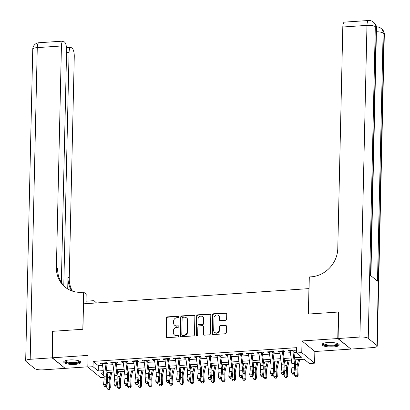 <?xml version="1.0" encoding="UTF-8"?>
<svg xmlns="http://www.w3.org/2000/svg" width="410" height="410" viewBox="0 0 410 410"><rect width="100%" height="100%" fill="white"/><g stroke="black" fill="none" stroke-linecap="round" stroke-linejoin="round"><path stroke-width="0.61" d="M179.083 316.827A0.753 0.692 -50.6 0 0 178.381 316.146L167.5 316.879A1.081 0.984 -50.6 0 0 166.45 317.991L166.024 336.718A1.081 0.984 -50.6 0 0 167.024 337.691L177.909 336.958A0.753 0.692 -50.6 0 0 178.406 335.646A0.753 0.692 -50.6 0 0 177.945 335.498L176.536 335.595A3.454 3.152 -50.6 0 1 174.414 334.934A3.454 3.152 -50.6 0 1 173.333 332.484L173.368 330.926A3.454 3.152 -50.6 0 1 176.72 327.375L178.13 327.277A0.753 0.692 -50.6 0 0 178.627 325.965A0.753 0.692 -50.6 0 0 178.165 325.822L176.756 325.919A3.454 3.152 -50.6 0 1 174.634 325.258A3.454 3.152 -50.6 0 1 173.553 322.808L173.589 321.25A3.454 3.152 -50.6 0 1 176.941 317.699L178.35 317.601A0.753 0.692 -50.6 0 0 179.083 316.827M178.996 316.464A0.753 0.692 -50.6 0 0 178.729 316.433L167.844 317.166A1.081 0.984 -50.6 0 0 166.798 318.273L166.373 337.005A1.081 0.984 -50.6 0 0 166.557 337.604M178.555 335.821A0.753 0.692 -50.6 0 0 178.288 335.785L176.536 335.595M178.775 326.14A0.753 0.692 -50.6 0 0 178.509 326.109L176.756 325.919M327.913 342.509A8.579 2.286 -178.7 0 0 322.04 344.538A8.579 2.286 -178.7 0 0 333.325 346.957A8.579 2.286 -178.7 0 0 339.198 344.928A8.579 2.286 -178.7 0 0 327.913 342.509M69.603 359.934A8.579 2.286 -178.7 0 0 63.729 361.968A8.579 2.286 -178.7 0 0 75.015 364.387A8.579 2.286 -178.7 0 0 80.888 362.358A8.579 2.286 -178.7 0 0 69.603 359.934M225.572 320.287A1.081 0.984 -50.6 0 0 226.622 319.175L226.74 313.922A1.081 0.984 -50.6 0 0 225.736 312.953L213.651 313.768A1.081 0.984 -50.6 0 0 212.6 314.875L212.175 333.607A1.081 0.984 -50.6 0 0 213.179 334.575L225.264 333.76A1.081 0.984 -50.6 0 0 226.315 332.654L226.458 326.304A1.081 0.984 -50.6 0 0 225.459 325.335L220.283 325.683A1.081 0.984 -50.6 0 0 219.237 326.79L219.165 329.942A2.89 2.634 -50.6 0 1 217.51 332.577A2.89 2.634 -50.6 0 1 214.589 332.356A2.89 2.634 -50.6 0 1 213.682 330.311L213.964 317.981A2.89 2.634 -50.6 0 1 215.619 315.341A2.89 2.634 -50.6 0 1 218.54 315.562A2.89 2.634 -50.6 0 1 219.442 317.612L219.396 319.667A1.081 0.984 -50.6 0 0 220.401 320.635L225.572 320.287M350.611 348.823L337.768 338.537L338.373 312.036L308.366 314.06L308.94 288.619L83.507 303.83L82.928 329.271L52.921 331.295L52.321 357.797L88.068 355.388L87.801 367.047L93.019 366.694L93.142 361.394L296.661 347.665L296.543 352.964L301.76 352.61L314.593 363.168L309.376 363.521L304.174 359.242L294.862 359.872M337.768 338.537L302.021 340.951L301.76 352.61M194.878 316.074A1.081 0.984 -50.6 0 0 193.879 315.1L181.789 315.915A1.081 0.984 -50.6 0 0 180.743 317.027L180.318 335.754A1.081 0.984 -50.6 0 0 181.317 336.728L193.407 335.913A1.081 0.984 -50.6 0 0 194.453 334.801L194.878 316.074M197.717 314.839L209.807 314.024A1.081 0.984 -50.6 0 1 210.807 314.998L210.386 333.725A1.081 0.984 -50.6 0 1 209.336 334.837L204.165 335.185A1.081 0.984 -50.6 0 1 203.16 334.217L203.334 326.616A1.081 0.984 -50.6 0 0 202.335 325.648L198.901 325.878A1.081 0.984 -50.6 0 0 197.851 326.99L197.671 334.898A0.753 0.692 -50.6 0 1 196.477 335.529A0.753 0.692 -50.6 0 1 196.241 334.996L196.672 315.951A1.081 0.984 -50.6 0 1 197.717 314.839L198.066 315.126L210.156 314.311L209.807 314.024M338.373 312.036L338.68 312.287M52.321 357.797L65.159 368.354L87.807 366.827M104.96 363.608L107.481 363.439L106.615 362.722L100.353 363.147L101.219 363.86L102.351 363.783M115.394 362.906L117.921 362.732L117.05 362.02L110.792 362.445L111.658 363.157L112.786 363.081M125.834 362.199L128.356 362.03L127.489 361.318L121.227 361.738L122.093 362.45L123.225 362.373M136.269 361.497L138.795 361.323L137.924 360.61L131.666 361.036L132.532 361.748L133.66 361.671M146.708 360.79L149.23 360.621L148.364 359.908L142.101 360.328L142.967 361.046L144.1 360.969M157.143 360.088L159.669 359.918L158.798 359.206L152.535 359.626L153.407 360.339L154.534 360.262M167.582 359.385L170.104 359.211L169.238 358.499L162.975 358.924L163.841 359.637L164.974 359.56M178.017 358.678L180.538 358.509L179.672 357.797L173.409 358.217L174.281 358.929L175.408 358.853M188.457 357.976L190.978 357.807L190.112 357.089L183.849 357.515L184.715 358.227L185.843 358.15M198.891 357.269L201.412 357.1L200.546 356.387L194.284 356.808L195.155 357.525L196.282 357.448M209.331 356.567L211.852 356.398L210.986 355.685L204.723 356.106L205.589 356.818L206.717 356.741M219.765 355.865L222.287 355.69L221.421 354.978L215.158 355.403L216.024 356.116L217.156 356.039M230.2 355.157L232.726 354.988L231.86 354.276L225.597 354.696L226.463 355.409L227.591 355.332M240.639 354.455L243.161 354.286L242.295 353.569L236.032 353.994L236.898 354.706L238.031 354.63M251.074 353.748L253.6 353.579L252.734 352.866L246.471 353.287L247.338 354.004L248.465 353.927M261.513 353.046L264.035 352.877L263.169 352.164L256.906 352.585L257.772 353.297L258.905 353.22M271.948 352.344L274.474 352.169L273.603 351.457L267.346 351.882L268.212 352.595L269.339 352.518M282.387 351.636L284.909 351.467L284.043 350.755L277.78 351.175L278.646 351.888L279.779 351.811M93.142 361.394L98.344 365.674L102.561 365.392M106.036 365.156L112.996 364.685M116.471 364.454L123.436 363.983M126.91 363.747L133.87 363.28M137.345 363.045L144.305 362.573M147.784 362.337L154.744 361.871M158.219 361.635L165.179 361.164M168.659 360.933L175.618 360.462M179.093 360.226L186.053 359.76M189.533 359.524L196.492 359.052M199.967 358.817L206.927 358.35M210.402 358.114L217.367 357.643M220.841 357.412L227.801 356.941M231.276 356.705L238.241 356.239M241.715 356.003L248.675 355.531M252.15 355.296L259.115 354.829M262.59 354.594L269.549 354.122M273.024 353.891L279.989 353.42M283.464 353.184L290.423 352.718M293.898 352.482L296.553 352.303M292.822 350.934L295.349 350.765L294.477 350.048L288.215 350.473L289.086 351.185L290.213 351.109M302.021 340.951L314.859 351.508L350.606 349.1M314.859 351.508L314.593 363.168M104.084 377.374L100.64 377.605L87.801 367.047M294.585 357.73L301.745 357.243L296.543 352.964M93.019 366.694L98.226 370.978L103.243 370.635M106.718 370.404L113.683 369.933M117.157 369.697L124.117 369.231M127.592 368.995L134.552 368.523M138.032 368.293L144.991 367.821M148.466 367.585L155.426 367.114M158.906 366.883L165.865 366.412M169.34 366.176L176.3 365.71M179.78 365.474L186.74 365.002M190.214 364.772L197.174 364.3M200.649 364.065L207.614 363.593M211.088 363.362L218.048 362.891M221.523 362.655L228.488 362.189M231.963 361.953L238.922 361.482M242.397 361.251L249.362 360.779M252.837 360.544L259.796 360.072M263.271 359.842L270.231 359.37M273.711 359.134L280.671 358.668M284.145 358.432L291.105 357.961M103.525 372.782L100.655 372.972L103.894 375.642M291.387 360.103L284.427 360.574M280.947 360.81L273.988 361.277M270.513 361.512L263.553 361.984M260.078 362.22L253.113 362.686M249.639 362.922L242.679 363.393M239.204 363.624L232.239 364.095M228.765 364.331L221.805 364.797M218.33 365.033L211.365 365.505M207.89 365.74L200.931 366.207M197.456 366.443L190.491 366.914M187.016 367.145L180.057 367.616M176.582 367.852L169.622 368.318M166.142 368.554L159.183 369.026M155.708 369.261L148.748 369.728M145.268 369.963L138.308 370.435M134.834 370.666L127.874 371.137M124.394 371.373L117.434 371.839M113.959 372.075L107 372.546M98.344 365.674L98.226 370.978M101.219 363.86L101.239 363.086M111.658 363.157L111.674 362.384M122.093 362.45L122.113 361.676M132.532 361.748L132.548 360.974M142.967 361.046L142.987 360.272M153.407 360.339L153.422 359.565M163.841 359.637L163.862 358.863M174.281 358.929L174.296 358.155M184.715 358.227L184.736 357.453M195.155 357.525L195.17 356.751M205.589 356.818L205.605 356.044M216.024 356.116L216.044 355.342M226.463 355.409L226.479 354.64M236.898 354.706L236.918 353.933M247.338 354.004L247.353 353.23M257.772 353.297L257.793 352.523M268.212 352.595L268.227 351.821M278.646 351.888L278.667 351.119M289.086 351.185L289.101 350.412M174.634 325.258L174.983 325.54A3.454 3.152 -50.6 0 0 177.099 326.201M174.414 334.934L174.762 335.221A3.454 3.152 -50.6 0 0 176.884 335.882M194.694 315.469A1.081 0.984 -50.6 0 0 194.227 315.387L182.137 316.202A1.081 0.984 -50.6 0 0 181.087 317.309L180.661 336.041A1.081 0.984 -50.6 0 0 180.846 336.641M182.886 317.299A0.753 0.692 -50.6 0 0 182.148 318.073L181.779 334.514A0.753 0.692 -50.6 0 0 182.476 335.195L183.962 335.093A3.454 3.152 -50.6 0 0 187.319 331.541L187.57 320.307A3.454 3.152 -50.6 0 0 186.488 317.858A3.454 3.152 -50.6 0 0 184.367 317.196L182.886 317.299M182.014 335.052L182.363 335.334A0.753 0.692 -50.6 0 0 182.824 335.477L182.476 335.195M186.488 317.858L186.837 318.145A3.454 3.152 -50.6 0 1 187.918 320.589L187.662 331.828A3.454 3.152 -50.6 0 1 184.31 335.38L182.824 335.477M210.627 314.398A1.081 0.984 -50.6 0 0 210.156 314.311M202.996 325.853L203.345 326.14A1.081 0.984 -50.6 0 1 203.683 326.903L203.509 334.498A1.081 0.984 -50.6 0 0 203.693 335.098M198.066 315.126A1.081 0.984 -50.6 0 0 197.02 316.238L196.585 335.277A0.753 0.692 -50.6 0 0 196.677 335.641M203.514 318.734A2.89 2.634 -50.6 0 0 202.607 316.689A2.89 2.634 -50.6 0 0 199.685 316.469A2.89 2.634 -50.6 0 0 198.03 319.108L197.933 323.449A1.081 0.984 -50.6 0 0 198.932 324.423L202.366 324.192A1.081 0.984 -50.6 0 0 203.416 323.08L203.514 318.734L203.862 319.021A2.89 2.634 -50.6 0 0 202.955 316.976L202.607 316.689M198.271 324.213L198.619 324.5A1.081 0.984 -50.6 0 0 199.28 324.705L198.932 324.423M203.862 319.021L203.76 323.367A1.081 0.984 -50.6 0 1 202.714 324.474L199.28 324.705M218.54 315.562L218.884 315.849A2.89 2.634 -50.6 0 1 219.791 317.893L219.745 319.949A1.081 0.984 -50.6 0 0 219.929 320.548M214.589 332.356L214.937 332.643A2.89 2.634 -50.6 0 0 217.859 332.864A2.89 2.634 -50.6 0 0 219.509 330.224L219.165 329.942M226.274 325.704A1.081 0.984 -50.6 0 0 225.802 325.617L220.631 325.965A1.081 0.984 -50.6 0 0 219.581 327.077L219.509 330.224M226.556 313.322A1.081 0.984 -50.6 0 0 226.084 313.235L213.994 314.05A1.081 0.984 -50.6 0 0 212.949 315.162L212.523 333.894A1.081 0.984 -50.6 0 0 212.708 334.493M111.833 372.218L110.275 379.112A5.499 1.701 86.1 0 0 110.039 382.622L110.3 387.983L109.332 389.428L107.943 389.459L109.332 389.428M107.943 389.459L106.831 388.05L106.738 386.071M106.831 388.05L109.444 387.875L109.178 382.515A8.251 2.552 -93.9 0 1 109.537 377.246L110.654 372.3M107.374 375.437L108.045 372.475M108.988 389.387L109.444 387.875L110.3 387.983M104.868 362.84A3.849 1.194 86.1 0 0 104.919 363.306L106.585 376.072A5.499 1.701 -93.9 0 1 106.656 379.839L106.164 384.58L107 385.866L107.487 381.121A8.251 2.552 86.1 0 0 107.379 375.478L105.826 363.552M102.259 363.019A3.849 1.194 86.1 0 0 102.31 363.48L103.976 376.252A5.499 1.701 -93.9 0 1 104.048 380.014L103.556 384.754L106.164 384.58L105.503 386.281L104.458 386.348L104.791 386.866L105.836 386.794L105.503 386.281M105.836 386.794L107 385.866M103.556 384.754L104.458 386.348M79.642 361.133A7.426 1.978 1.3 0 1 77.879 362.742A7.426 1.978 1.3 0 1 69.064 363.019A7.426 1.978 1.3 0 1 65.026 360.8M65.467 360.641A6.878 1.83 -178.7 0 0 69.9 362.445A6.878 1.83 -178.7 0 0 77.48 362.107A6.878 1.83 -178.7 0 0 79.212 360.949M63.919 361.507A8.528 2.27 -178.7 0 0 69.961 363.444A8.528 2.27 -178.7 0 0 78.7 362.958A8.528 2.27 -178.7 0 0 80.719 361.886M337.953 343.703A7.426 1.978 1.3 0 1 336.19 345.317A7.426 1.978 1.3 0 1 327.38 345.594A7.426 1.978 1.3 0 1 323.341 343.37M323.777 343.211A6.878 1.83 -178.7 0 0 328.21 345.015A6.878 1.83 -178.7 0 0 335.79 344.682A6.878 1.83 -178.7 0 0 337.522 343.524M322.229 344.077A8.528 2.27 -178.7 0 0 328.277 346.019A8.528 2.27 -178.7 0 0 337.01 345.527A8.528 2.27 -178.7 0 0 339.029 344.461M52.008 357.817L52.608 331.316L82.825 329.276L83.666 292.176L81.892 292.294A27.501 25.107 129.4 0 1 65.021 287.031A27.501 25.107 129.4 0 1 56.401 267.551L61.428 45.987L37.269 47.616L30.196 359.293L52.008 357.817L64.852 368.103M52.608 331.316L52.916 331.567M93.931 303.123L93.987 300.663L86.023 301.201M93.987 300.663L96.499 302.954M83.666 292.176L86.182 294.242L85.967 303.661M63.781 285.678L69.08 52.28A6.601 2.045 86.1 0 1 70.715 47.406A6.601 2.045 86.1 0 1 71.304 47.632L72.329 48.472A6.601 2.045 86.1 0 1 74.266 56.544L69.239 278.108A27.501 25.107 129.4 0 0 72.426 291.115M71.617 290.828A27.501 25.107 129.4 0 1 67.988 277.083L67.722 288.942M30.196 359.293A6.601 1.758 -178.7 0 0 25.676 360.851A6.601 1.758 -178.7 0 0 26.014 361.425L34.686 368.559A6.601 1.758 -178.7 0 0 43.029 369.851L64.847 368.38M61.346 282.439L66.615 50.256A6.601 2.045 86.1 0 0 64.677 42.179L63.658 41.338A6.601 2.045 86.1 0 0 63.068 41.113A6.601 2.045 86.1 0 0 61.428 45.987M65.656 287.533A27.501 25.107 129.4 0 1 57.651 268.581L56.401 267.551M338.081 338.516L350.919 349.074L372.731 347.603A6.601 1.758 -178.7 0 0 377.251 346.04A6.601 1.758 -178.7 0 0 376.913 345.471L368.241 338.337A6.601 1.758 -178.7 0 0 359.898 337.046L338.081 338.516L338.686 312.015L308.469 314.055L309.309 276.95L311.087 276.832A27.501 25.107 -50.6 0 0 337.779 248.568L342.806 27.004A6.601 2.045 -93.9 0 1 344.446 22.13L368.605 20.5A6.601 2.045 86.1 0 0 366.97 25.374L342.806 27.004M359.898 337.046L366.97 25.374A6.601 1.758 1.3 0 1 375.314 26.665L376.18 27.378L370.548 275.443L377.487 281.147L383.119 33.082L383.985 33.799A6.601 1.758 1.3 0 1 384.324 34.368L377.251 346.04M122.272 371.516L120.714 378.404A5.499 1.701 86.1 0 0 120.473 381.915L120.74 387.281L119.766 388.726L118.382 388.752L119.766 388.726M118.382 388.752L117.27 387.347L117.173 385.369M117.27 387.347L119.879 387.173L119.617 381.807A8.251 2.552 -93.9 0 1 119.971 376.544L121.093 371.593M117.813 374.735L118.48 371.773M119.423 388.685L119.879 387.173L120.74 387.281M132.707 370.809L131.149 377.702A5.499 1.701 86.1 0 0 130.913 381.213L131.174 386.574L130.206 388.019L128.817 388.05L130.206 388.019M128.817 388.05L127.705 386.645L127.607 384.667M127.705 386.645L130.313 386.466L130.052 381.105A8.251 2.552 -93.9 0 1 130.411 375.842L131.528 370.891M128.248 374.028L128.919 371.065M129.862 387.978L130.313 386.466L131.174 386.574M143.146 370.107L141.588 377A5.499 1.701 86.1 0 0 141.347 380.506L141.614 385.871L140.64 387.317L139.251 387.342L140.64 387.317M139.251 387.342L138.144 385.938L138.047 383.96M138.144 385.938L140.753 385.764L140.492 380.403A8.251 2.552 -93.9 0 1 140.845 375.135L141.962 370.184M138.688 373.325L139.354 370.363M140.297 387.276L140.753 385.764L141.614 385.871M153.581 369.405L152.023 376.293A5.499 1.701 86.1 0 0 151.787 379.803L152.048 385.164L151.08 386.615L149.691 386.64L151.08 386.615M149.691 386.64L148.579 385.236L148.482 383.258M148.579 385.236L151.188 385.062L150.926 379.696A8.251 2.552 -93.9 0 1 151.285 374.433L152.402 369.482M149.122 372.623L149.793 369.656M150.736 386.568L151.188 385.062L152.048 385.164M115.307 362.138A3.849 1.194 86.1 0 0 115.359 362.599L117.019 375.37A5.499 1.701 -93.9 0 1 117.091 379.132L116.604 383.878L117.434 385.159L117.926 380.418A8.251 2.552 86.1 0 0 117.819 374.771L116.261 362.845M112.699 362.312A3.849 1.194 86.1 0 0 112.75 362.778L114.41 375.545A5.499 1.701 -93.9 0 1 114.482 379.311L113.99 384.052L116.604 383.878L115.938 385.574L114.892 385.646L115.225 386.159L116.271 386.092L115.938 385.574M116.271 386.092L117.434 385.159M113.99 384.052L114.892 385.646M125.742 361.435A3.849 1.194 86.1 0 0 125.793 361.897L127.459 374.663A5.499 1.701 -93.9 0 1 127.53 378.43L127.038 383.171L127.869 384.457L128.361 379.716A8.251 2.552 86.1 0 0 128.253 374.069L126.7 362.143M123.133 361.61A3.849 1.194 86.1 0 0 123.184 362.071L124.85 374.842A5.499 1.701 -93.9 0 1 124.922 378.604L124.43 383.35L127.038 383.171L126.377 384.872L125.332 384.944L125.665 385.456L126.705 385.385L126.377 384.872M126.705 385.385L127.869 384.457M124.43 383.35L125.332 384.944M136.181 360.728A3.849 1.194 86.1 0 0 136.233 361.195L137.893 373.961A5.499 1.701 -93.9 0 1 137.965 377.728L137.478 382.468L138.308 383.755L138.8 379.009A8.251 2.552 86.1 0 0 138.693 373.361L137.135 361.435M133.568 360.908A3.849 1.194 86.1 0 0 133.619 361.369L135.285 374.135A5.499 1.701 -93.9 0 1 135.356 377.902L134.864 382.643L137.478 382.468L136.812 384.17L135.766 384.237L136.099 384.754L137.145 384.683L136.812 384.17M137.145 384.683L138.308 383.755M134.864 382.643L135.766 384.237M146.616 360.026A3.849 1.194 86.1 0 0 146.667 360.487L148.333 373.259A5.499 1.701 -93.9 0 1 148.405 377.021L147.913 381.766L148.743 383.048L149.235 378.307A8.251 2.552 86.1 0 0 149.127 372.659L147.574 360.733M144.007 360.2A3.849 1.194 86.1 0 0 144.059 360.667L145.724 373.433A5.499 1.701 -93.9 0 1 145.796 377.195L145.304 381.941L147.913 381.766L147.246 383.463L146.206 383.534L146.539 384.047L147.579 383.975L147.246 383.463M147.579 383.975L148.743 383.048M145.304 381.941L146.206 383.534M164.015 368.698L162.462 375.591A5.499 1.701 86.1 0 0 162.222 379.101L162.483 384.462L161.514 385.907L160.125 385.938L161.514 385.907M160.125 385.938L159.018 384.529L158.921 382.55M159.018 384.529L161.627 384.354L161.366 378.994A8.251 2.552 -93.9 0 1 161.719 373.725L162.837 368.78M159.562 371.916L160.228 368.954M161.171 385.866L161.627 384.354L162.483 384.462M157.05 359.324A3.849 1.194 86.1 0 0 157.102 359.785L158.767 372.552A5.499 1.701 -93.9 0 1 158.839 376.318L158.347 381.059L159.183 382.345L159.674 377.6A8.251 2.552 86.1 0 0 159.567 371.957L158.009 360.031M154.442 359.498A3.849 1.194 86.1 0 0 154.493 359.959L156.159 372.731A5.499 1.701 -93.9 0 1 156.23 376.493L155.738 381.233L158.347 381.059L157.686 382.761L156.64 382.827L156.974 383.345L158.019 383.273L157.686 382.761M158.019 383.273L159.183 382.345M155.738 381.233L156.64 382.827M174.455 367.995L172.897 374.883A5.499 1.701 86.1 0 0 172.661 378.394L172.923 383.76L171.954 385.205L170.565 385.231L171.954 385.205M170.565 385.231L169.453 383.827L169.356 381.848M169.453 383.827L172.062 383.652L171.8 378.286A8.251 2.552 -93.9 0 1 172.159 373.023L173.276 368.072M169.996 371.214L170.668 368.252M171.605 385.164L172.062 383.652L172.923 383.76M167.49 358.617A3.849 1.194 86.1 0 0 167.541 359.078L169.207 371.849A5.499 1.701 -93.9 0 1 169.279 375.611L168.787 380.357L169.617 381.638L170.109 376.898A8.251 2.552 86.1 0 0 170.001 371.25L168.448 359.324M164.881 358.791A3.849 1.194 86.1 0 0 164.933 359.257L166.598 372.024A5.499 1.701 -93.9 0 1 166.67 375.791L166.178 380.531L168.787 380.357L168.12 382.053L167.08 382.125L167.413 382.638L168.454 382.571L168.12 382.053M168.454 382.571L169.617 381.638M166.178 380.531L167.08 382.125M184.889 367.288L183.337 374.181A5.499 1.701 86.1 0 0 183.096 377.692L183.357 383.053L182.388 384.498L181 384.529L182.388 384.498M181 384.529L179.893 383.124L179.795 381.146M179.893 383.124L182.501 382.945L182.24 377.584A8.251 2.552 -93.9 0 1 182.593 372.321L183.711 367.37M180.436 370.507L181.102 367.544M182.045 384.457L182.501 382.945L183.357 383.053M177.925 357.915A3.849 1.194 86.1 0 0 177.976 358.376L179.641 371.142A5.499 1.701 -93.9 0 1 179.713 374.909L179.221 379.65L180.057 380.936L180.549 376.195A8.251 2.552 86.1 0 0 180.441 370.548L178.883 358.622M175.316 358.089A3.849 1.194 86.1 0 0 175.367 358.55L177.033 371.322A5.499 1.701 -93.9 0 1 177.105 375.083L176.613 379.829L179.221 379.65L178.56 381.351L177.515 381.423L177.848 381.935L178.893 381.864L178.56 381.351M178.893 381.864L180.057 380.936M176.613 379.829L177.515 381.423M195.329 366.586L193.771 373.479A5.499 1.701 86.1 0 0 193.535 376.985L193.797 382.351L192.823 383.796L191.439 383.821L192.823 383.796M191.439 383.821L190.327 382.417L190.23 380.439M190.327 382.417L192.936 382.243L192.674 376.882A8.251 2.552 -93.9 0 1 193.033 371.614L194.15 366.663M190.87 369.805L191.542 366.842M192.48 383.755L192.936 382.243L193.797 382.351M188.364 357.207A3.849 1.194 86.1 0 0 188.415 357.674L190.081 370.44A5.499 1.701 -93.9 0 1 190.153 374.207L189.661 378.948L190.491 380.234L190.983 375.488A8.251 2.552 86.1 0 0 190.875 369.84L189.323 357.915M185.756 357.387A3.849 1.194 86.1 0 0 185.807 357.848L187.472 370.614A5.499 1.701 -93.9 0 1 187.544 374.381L187.052 379.122L189.661 378.948L188.995 380.649L187.954 380.716L188.287 381.233L189.328 381.162L188.995 380.649M189.328 381.162L190.491 380.234M187.052 379.122L187.954 380.716M205.764 365.884L204.206 372.772A5.499 1.701 86.1 0 0 203.97 376.283L204.231 381.643L203.263 383.094L201.874 383.119L203.263 383.094M201.874 383.119L200.767 381.715L200.669 379.737M200.767 381.715L203.375 381.541L203.114 376.175A8.251 2.552 -93.9 0 1 203.468 370.912L204.585 365.961M201.305 369.102L201.976 366.135M202.919 383.048L203.375 381.541L204.231 381.643M198.799 356.505A3.849 1.194 86.1 0 0 198.85 356.966L200.516 369.738A5.499 1.701 -93.9 0 1 200.587 373.5L200.095 378.245L200.931 379.527L201.423 374.786A8.251 2.552 86.1 0 0 201.31 369.138L199.757 357.212M196.19 356.679A3.849 1.194 86.1 0 0 196.241 357.146L197.907 369.912A5.499 1.701 -93.9 0 1 197.979 373.679L197.487 378.42L200.095 378.245L199.434 379.942L198.389 380.014L198.722 380.526L199.767 380.454L199.434 379.942M199.767 380.454L200.931 379.527M197.487 378.42L198.389 380.014M216.203 365.177L214.645 372.07A5.499 1.701 86.1 0 0 214.409 375.58L214.671 380.941L213.697 382.386L212.313 382.417L213.697 382.386M212.313 382.417L211.201 381.008L211.104 379.03M211.201 381.008L213.81 380.834L213.548 375.473A8.251 2.552 -93.9 0 1 213.902 370.204L215.024 365.259M211.744 368.395L212.416 365.433M213.354 382.345L213.81 380.834L214.671 380.941M209.238 355.803A3.849 1.194 86.1 0 0 209.29 356.264L210.955 369.031A5.499 1.701 -93.9 0 1 211.027 372.798L210.535 377.538L211.365 378.825L211.857 374.079A8.251 2.552 86.1 0 0 211.75 368.436L210.197 356.51M206.63 355.977A3.849 1.194 86.1 0 0 206.681 356.439L208.341 369.21A5.499 1.701 -93.9 0 1 208.418 372.972L207.926 377.712L210.535 377.538L209.869 379.24L208.828 379.306L209.161 379.824L210.202 379.752L209.869 379.24M210.202 379.752L211.365 378.825M207.926 377.712L208.828 379.306M226.638 364.475L225.08 371.363A5.499 1.701 86.1 0 0 224.844 374.873L225.105 380.239L224.137 381.684L222.748 381.71L224.137 381.684M222.748 381.71L221.641 380.306L221.543 378.327M221.641 380.306L224.249 380.131L223.988 374.766A8.251 2.552 -93.9 0 1 224.342 369.502L225.459 364.551M222.179 367.693L222.85 364.731M223.793 381.643L224.249 380.131L225.105 380.239M219.673 355.096A3.849 1.194 86.1 0 0 219.724 355.557L221.39 368.329A5.499 1.701 -93.9 0 1 221.461 372.09L220.969 376.836L221.805 378.117L222.292 373.377A8.251 2.552 86.1 0 0 222.184 367.729L220.631 355.803M217.064 355.27A3.849 1.194 86.1 0 0 217.115 355.736L218.781 368.503A5.499 1.701 -93.9 0 1 218.853 372.27L218.361 377.01L220.969 376.836L220.308 378.532L219.263 378.604L219.596 379.117L220.641 379.05L220.308 378.532M220.641 379.05L221.805 378.117M218.361 377.01L219.263 378.604M237.077 363.767L235.519 370.66A5.499 1.701 86.1 0 0 235.284 374.171L235.545 379.532L234.571 380.977L233.187 381.008L234.571 380.977M233.187 381.008L232.075 379.604L231.978 377.625M232.075 379.604L234.684 379.424L234.423 374.063A8.251 2.552 -93.9 0 1 234.776 368.8L235.899 363.849M232.619 366.986L233.29 364.024M234.228 380.936L234.684 379.424L235.545 379.532M230.112 354.394A3.849 1.194 86.1 0 0 230.164 354.855L231.824 367.621A5.499 1.701 -93.9 0 1 231.901 371.388L231.409 376.129L232.239 377.415L232.731 372.675A8.251 2.552 86.1 0 0 232.624 367.027L231.071 355.101M227.504 354.568A3.849 1.194 86.1 0 0 227.555 355.029L229.216 367.801A5.499 1.701 -93.9 0 1 229.287 371.562L228.8 376.308L231.409 376.129L230.743 377.83L229.702 377.902L230.03 378.415L231.076 378.343L230.743 377.83M231.076 378.343L232.239 377.415M228.8 376.308L229.702 377.902M247.512 363.065L245.954 369.958A5.499 1.701 86.1 0 0 245.718 373.464L245.979 378.83L245.011 380.275L243.622 380.301L245.011 380.275M243.622 380.301L242.51 378.896L242.418 376.918M242.51 378.896L245.124 378.722L244.857 373.361A8.251 2.552 -93.9 0 1 245.216 368.093L246.333 363.142M243.053 366.284L243.724 363.321M244.667 380.234L245.124 378.722L245.979 378.83M240.547 353.686A3.849 1.194 86.1 0 0 240.598 354.153L242.264 366.919A5.499 1.701 -93.9 0 1 242.336 370.686L241.844 375.427L242.679 376.713L243.166 371.967A8.251 2.552 86.1 0 0 243.058 366.32L241.505 354.394M237.938 353.866A3.849 1.194 86.1 0 0 237.99 354.327L239.655 367.093A5.499 1.701 -93.9 0 1 239.727 370.86L239.235 375.601L241.844 375.427L241.183 377.128L240.137 377.195L240.47 377.712L241.516 377.641L241.183 377.128M241.516 377.641L242.679 376.713M239.235 375.601L240.137 377.195M257.951 362.363L256.393 369.251A5.499 1.701 86.1 0 0 256.158 372.762L256.419 378.122L255.445 379.573L254.062 379.598L255.445 379.573M254.062 379.598L252.949 378.194L252.852 376.216M252.949 378.194L255.558 378.02L255.297 372.654A8.251 2.552 -93.9 0 1 255.65 367.391L256.773 362.44M253.493 365.582L254.159 362.614M255.102 379.527L255.558 378.02L256.419 378.122M250.987 352.984A3.849 1.194 86.1 0 0 251.038 353.446L252.698 366.217A5.499 1.701 -93.9 0 1 252.77 369.979L252.283 374.725L253.113 376.006L253.605 371.265A8.251 2.552 86.1 0 0 253.498 365.617L251.94 353.692M248.378 353.159A3.849 1.194 86.1 0 0 248.429 353.625L250.09 366.391A5.499 1.701 -93.9 0 1 250.161 370.158L249.669 374.899L252.283 374.725L251.617 376.421L250.571 376.493L250.905 377.005L251.95 376.933L251.617 376.421M251.95 376.933L253.113 376.006M249.669 374.899L250.571 376.493M268.386 361.656L266.828 368.549A5.499 1.701 86.1 0 0 266.592 372.06L266.854 377.42L265.885 378.866L264.496 378.896L265.885 378.866M264.496 378.896L263.384 377.487L263.292 375.509M263.384 377.487L265.998 377.313L265.731 371.952A8.251 2.552 -93.9 0 1 266.09 366.683L267.207 361.738M263.927 364.874L264.599 361.912M265.542 378.825L265.998 377.313L266.854 377.42M261.421 352.282A3.849 1.194 86.1 0 0 261.472 352.743L263.138 365.51A5.499 1.701 -93.9 0 1 263.21 369.277L262.718 374.017L263.548 375.304L264.04 370.558A8.251 2.552 86.1 0 0 263.932 364.915L262.379 352.989M258.812 352.457A3.849 1.194 86.1 0 0 258.864 352.918L260.529 365.689A5.499 1.701 -93.9 0 1 260.601 369.451L260.109 374.192L262.718 374.017L262.057 375.719L261.011 375.785L261.344 376.303L262.385 376.231L262.057 375.719M262.385 376.231L263.548 375.304M260.109 374.192L261.011 375.785M278.826 360.954L277.268 367.842A5.499 1.701 86.1 0 0 277.027 371.352L277.293 376.718L276.319 378.163L274.931 378.189L276.319 378.163M274.931 378.189L273.824 376.785L273.726 374.807M273.824 376.785L276.432 376.611L276.171 371.245A8.251 2.552 -93.9 0 1 276.524 365.981L277.647 361.031M274.367 364.172L275.033 361.21M275.976 378.122L276.432 376.611L277.293 376.718M271.861 351.575A3.849 1.194 86.1 0 0 271.912 352.036L273.572 364.808A5.499 1.701 -93.9 0 1 273.644 368.569L273.157 373.315L273.988 374.596L274.48 369.856A8.251 2.552 86.1 0 0 274.372 364.208L272.814 352.282M269.247 351.749A3.849 1.194 86.1 0 0 269.298 352.216L270.964 364.982A5.499 1.701 -93.9 0 1 271.036 368.749L270.544 373.489L273.157 373.315L272.491 375.012L271.446 375.083L271.779 375.596L272.824 375.529L272.491 375.012M272.824 375.529L273.988 374.596M270.544 373.489L271.446 375.083M289.26 360.246L287.702 367.14A5.499 1.701 86.1 0 0 287.466 370.65L287.728 376.011L286.759 377.456L285.37 377.487L286.759 377.456M285.37 377.487L284.258 376.083L284.161 374.104M284.258 376.083L286.867 375.903L286.605 370.543A8.251 2.552 -93.9 0 1 286.964 365.279L288.081 360.328M284.801 363.465L285.473 360.503M286.416 377.415L286.867 375.903L287.728 376.011M282.295 350.873A3.849 1.194 86.1 0 0 282.346 351.334L284.012 364.101A5.499 1.701 -93.9 0 1 284.084 367.867L283.592 372.608L284.422 373.894L284.914 369.154A8.251 2.552 86.1 0 0 284.806 363.506L283.254 351.58M279.687 351.047A3.849 1.194 86.1 0 0 279.738 351.508L281.404 364.28A5.499 1.701 -93.9 0 1 281.475 368.042L280.983 372.787L283.592 372.608L282.926 374.309L281.885 374.381L282.218 374.894L283.259 374.822L282.926 374.309M283.259 374.822L284.422 373.894M280.983 372.787L281.885 374.381M299.7 359.544L298.142 366.437A5.499 1.701 86.1 0 0 297.901 369.943L298.167 375.309L297.194 376.754L295.805 376.785L297.194 376.754M295.805 376.785L294.698 375.375L294.6 373.397M294.698 375.375L297.306 375.201L297.045 369.84A8.251 2.552 -93.9 0 1 297.399 364.572L298.516 359.621M295.241 362.763L295.907 359.801M296.85 376.713L297.306 375.201L298.167 375.309M292.735 350.166A3.849 1.194 86.1 0 0 292.786 350.632L294.447 363.398A5.499 1.701 -93.9 0 1 294.518 367.165L294.026 371.906L294.862 373.192L295.354 368.446A8.251 2.552 86.1 0 0 295.246 362.799L293.688 350.873M290.121 350.345A3.849 1.194 86.1 0 0 290.172 350.806L291.838 363.573A5.499 1.701 -93.9 0 1 291.91 367.339L291.418 372.08L294.026 371.906L293.365 373.607L292.32 373.674L292.653 374.192L293.698 374.12L293.365 373.607M293.698 374.12L294.862 373.192M291.418 372.08L292.32 373.674M178.729 316.433L178.381 316.146M178.288 335.785L177.945 335.498M178.509 326.109L178.165 325.822M166.373 337.005L166.024 336.718M166.798 318.273L166.45 317.991M167.844 317.166L167.5 316.879M180.661 336.041L180.318 335.754M181.087 317.309L180.743 317.027M182.137 316.202L181.789 315.915M194.227 315.387L193.879 315.1M184.31 335.38L183.962 335.093M187.662 331.828L187.319 331.541M187.918 320.589L187.57 320.307M203.509 334.498L203.16 334.217M203.683 326.903L203.334 326.616M196.585 335.277L196.241 334.996M197.02 316.238L196.672 315.951M202.714 324.474L202.366 324.192M203.76 323.367L203.416 323.08M219.745 319.949L219.396 319.667M219.791 317.893L219.442 317.612M219.581 327.077L219.237 326.79M220.631 325.965L220.283 325.683M225.802 325.617L225.459 325.335M212.523 333.894L212.175 333.607M212.949 315.162L212.6 314.875M213.994 314.05L213.651 313.768M226.084 313.235L225.736 312.953M107.333 382.638L109.178 382.515M107.558 377.379L109.537 377.246M106.585 376.072L103.976 376.252M106.656 379.839L104.048 380.014M104.919 363.306L102.31 363.48M67.988 277.083L69.239 278.108M69.08 52.28L66.563 52.449M37.269 47.616A6.601 2.045 -93.9 0 1 38.904 42.742A6.601 6.601 0 0 0 32.749 49.179A6.601 1.758 1.3 0 1 37.269 47.616M376.913 345.471L383.985 33.799A6.601 6.027 -50.6 0 0 381.915 29.12L381.049 28.408A6.601 6.027 129.4 0 1 383.119 33.082A6.601 1.758 1.3 0 0 376.431 31.744M370.891 275.725L376.518 27.947A6.601 1.758 1.3 0 0 376.18 27.378A6.601 6.027 -50.6 0 0 374.11 22.704L373.243 21.986A6.601 6.027 129.4 0 1 375.314 26.665L368.241 338.337M117.767 381.935L119.617 381.807M117.993 376.677L119.971 376.544M128.207 381.228L130.052 381.105M128.432 375.975L130.411 375.842M138.641 380.526L140.492 380.403M138.867 375.268L140.845 375.135M149.081 379.824L150.926 379.696M149.307 374.566L151.285 374.433M117.019 375.37L114.41 375.545M117.091 379.132L114.482 379.311M115.359 362.599L112.75 362.778M127.459 374.663L124.85 374.842M127.53 378.43L124.922 378.604M125.793 361.897L123.184 362.071M137.893 373.961L135.285 374.135M137.965 377.728L135.356 377.902M136.233 361.195L133.619 361.369M148.333 373.259L145.724 373.433M148.405 377.021L145.796 377.195M146.667 360.487L144.059 360.667M159.516 379.117L161.366 378.994M159.741 373.858L161.719 373.725M158.767 372.552L156.159 372.731M158.839 376.318L156.23 376.493M157.102 359.785L154.493 359.959M169.955 378.415L171.8 378.286M170.181 373.156L172.159 373.023M169.207 371.849L166.598 372.024M169.279 375.611L166.67 375.791M167.541 359.078L164.933 359.257M180.39 377.707L182.24 377.584M180.615 372.454L182.593 372.321M179.641 371.142L177.033 371.322M179.713 374.909L177.105 375.083M177.976 358.376L175.367 358.55M190.824 377.005L192.674 376.882M191.055 371.747L193.033 371.614M190.081 370.44L187.472 370.614M190.153 374.207L187.544 374.381M188.415 357.674L185.807 357.848M201.264 376.303L203.114 376.175M201.489 371.045L203.468 370.912M200.516 369.738L197.907 369.912M200.587 373.5L197.979 373.679M198.85 356.966L196.241 357.146M211.698 375.596L213.548 375.473M211.929 370.338L213.902 370.204M210.955 369.031L208.341 369.21M211.027 372.798L208.418 372.972M209.29 356.264L206.681 356.439M222.138 374.894L223.988 374.766M222.363 369.635L224.342 369.502M221.39 368.329L218.781 368.503M221.461 372.09L218.853 372.27M219.724 355.557L217.115 355.736M232.572 374.186L234.423 374.063M232.798 368.933L234.776 368.8M231.824 367.621L229.216 367.801M231.901 371.388L229.287 371.562M230.164 354.855L227.555 355.029M243.012 373.484L244.857 373.361M243.238 368.226L245.216 368.093M242.264 366.919L239.655 367.093M242.336 370.686L239.727 370.86M240.598 354.153L237.99 354.327M253.447 372.782L255.297 372.654M253.672 367.524L255.65 367.391M252.698 366.217L250.09 366.391M252.77 369.979L250.161 370.158M251.038 353.446L248.429 353.625M263.886 372.075L265.731 371.952M264.112 366.817L266.09 366.683M263.138 365.51L260.529 365.689M263.21 369.277L260.601 369.451M261.472 352.743L258.864 352.918M274.321 371.373L276.171 371.245M274.546 366.115L276.524 365.981M273.572 364.808L270.964 364.982M273.644 368.569L271.036 368.749M271.912 352.036L269.298 352.216M284.76 370.666L286.605 370.543M284.986 365.412L286.964 365.279M284.012 364.101L281.404 364.28M284.084 367.867L281.475 368.042M282.346 351.334L279.738 351.508M295.195 369.963L297.045 369.84M295.42 364.705L297.399 364.572M294.447 363.398L291.838 363.573M294.518 367.165L291.91 367.339M292.786 350.632L290.172 350.806M70.715 47.406L66.512 47.688M63.068 41.113L38.904 42.742M32.749 49.179L25.676 360.851M376.518 27.947A6.601 6.601 0 0 0 374.11 22.704M373.243 21.986A6.601 6.601 0 0 0 368.605 20.5M384.324 34.368A6.601 6.601 0 0 0 381.915 29.12M381.049 28.408A6.601 6.601 0 0 0 376.457 26.916"/></g></svg>
